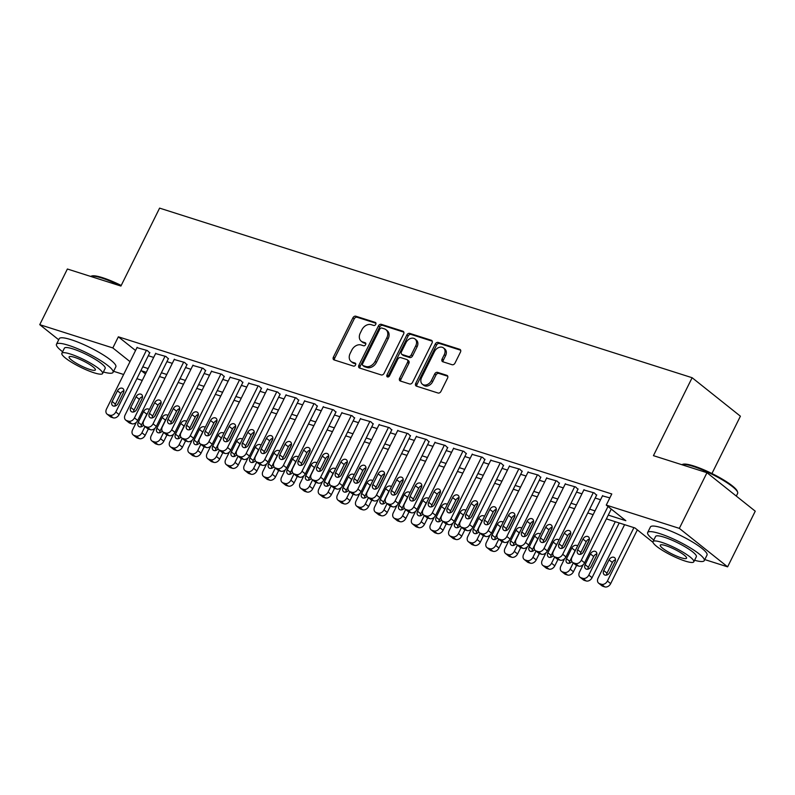 <?xml version="1.0" encoding="UTF-8"?>
<svg xmlns="http://www.w3.org/2000/svg" width="795" height="795" viewBox="0 0 795 795"><rect width="100%" height="100%" fill="white"/><g stroke="black" fill="none" stroke-linecap="round" stroke-linejoin="round"><path stroke-width="1.19" d="M375.767 324.34A1.739 1.302 -51.4 0 0 375.25 322.402L355.832 316.221A2.484 1.868 -51.4 0 0 352.92 317.821L333.383 357.164A2.484 1.868 -51.4 0 0 333.671 359.688A2.484 1.868 -51.4 0 0 334.129 359.926L353.546 366.117A1.739 1.302 -51.4 0 0 355.067 363.057L352.553 362.252A7.94 5.963 -51.4 0 1 351.072 361.467A7.94 5.963 -51.4 0 1 350.178 353.397L351.807 350.118A7.94 5.963 -51.4 0 1 361.129 344.99L363.643 345.785A1.739 1.302 -51.4 0 0 365.153 342.724L362.639 341.93A7.94 5.963 -51.4 0 1 361.168 341.144A7.94 5.963 -51.4 0 1 360.264 333.075L361.894 329.796A7.94 5.963 -51.4 0 1 371.215 324.658L373.729 325.463A1.739 1.302 -51.4 0 0 375.767 324.34M452.087 364.716A2.484 1.868 -51.4 0 0 454.998 363.116L460.474 352.076A2.484 1.868 -51.4 0 0 460.196 349.552A2.484 1.868 -51.4 0 0 459.729 349.313L438.164 342.436A2.484 1.868 -51.4 0 0 435.253 344.046L415.725 383.389A2.484 1.868 -51.4 0 0 416.004 385.903A2.484 1.868 -51.4 0 0 416.461 386.151L438.035 393.018A2.484 1.868 -51.4 0 0 440.947 391.418L447.565 378.082A2.484 1.868 -51.4 0 0 447.277 375.558A2.484 1.868 -51.4 0 0 446.82 375.32L437.588 372.378A2.484 1.868 -51.4 0 0 434.676 373.978L431.397 380.596A6.638 4.989 -51.4 0 1 422.374 384.224A6.638 4.989 -51.4 0 1 421.618 377.476L434.477 351.579A6.638 4.989 -51.4 0 1 443.501 347.942A6.638 4.989 -51.4 0 1 444.256 354.689L442.109 359.012A2.484 1.868 -51.4 0 0 442.388 361.536A2.484 1.868 -51.4 0 0 442.855 361.775L452.087 364.716M58.691 339.773L39.75 324.668L67.386 269.008L120.92 286.051L159.596 208.121L692.127 377.724L653.44 455.654L706.974 472.707L679.337 528.367L727.614 566.845L704.787 559.581M39.75 324.668L112.83 347.942L130.022 361.646M608.264 515.1L625.834 520.695L606.257 505.093L611.782 493.963L118.356 336.812L112.83 347.942M606.257 505.093L679.337 528.367M403.631 333.97A2.484 1.868 -51.4 0 0 403.353 331.455A2.484 1.868 -51.4 0 0 402.886 331.207L381.322 324.34A2.484 1.868 -51.4 0 0 378.41 325.94L358.883 365.283A2.484 1.868 -51.4 0 0 359.161 367.807A2.484 1.868 -51.4 0 0 359.628 368.045L381.193 374.922A2.484 1.868 -51.4 0 0 384.104 373.312L403.631 333.97M409.743 333.393L431.307 340.26A2.484 1.868 -51.4 0 1 431.774 340.498A2.484 1.868 -51.4 0 1 432.053 343.023L412.526 382.365A2.484 1.868 -51.4 0 1 409.614 383.965L400.382 381.034A2.484 1.868 -51.4 0 1 399.925 380.785A2.484 1.868 -51.4 0 1 399.637 378.261L407.557 362.311A2.484 1.868 -51.4 0 0 407.279 359.787A2.484 1.868 -51.4 0 0 406.821 359.539L400.69 357.591A2.484 1.868 -51.4 0 0 397.778 359.191L389.54 375.806A1.739 1.302 -51.4 0 1 386.976 374.992L406.831 334.993A2.484 1.868 -51.4 0 1 409.743 333.393L411.045 334.427L432.241 341.184M149.698 352.881L147.373 350.575L136.969 347.634M168.321 358.813L165.986 356.508L155.591 353.566M186.944 364.746L184.609 362.441L174.214 359.499M205.557 370.669L203.232 368.373L192.827 365.422M224.18 376.601L221.845 374.296L211.45 371.354M242.803 382.534L240.468 380.229L230.073 377.287M261.416 388.467L259.091 386.161L248.686 383.22M280.039 394.39L277.713 392.094L267.309 389.143M298.662 400.322L296.326 398.017L285.932 395.075M317.275 406.255L314.949 403.949L304.545 401.008M335.897 412.188L333.572 409.882L323.168 406.941M354.52 418.11L352.185 415.805L341.79 412.863M373.143 424.043L370.808 421.738L360.403 418.796M391.756 429.976L389.431 427.67L379.026 424.729M410.379 435.908L408.044 433.603L397.649 430.661M429.002 441.831L426.667 439.526L416.272 436.584M447.615 447.764L445.289 445.458L434.885 442.517M466.238 453.697L463.902 451.391L453.508 448.45M484.861 459.619L482.525 457.324L472.131 454.382M503.474 465.552L501.148 463.247L490.744 460.305M522.096 471.485L519.771 469.179L509.366 466.238M540.719 477.417L538.384 475.112L527.989 472.17M559.332 483.34L557.007 481.045L546.602 478.103M577.955 489.273L575.63 486.967L565.225 484.026M596.578 495.206L594.243 492.9L583.848 489.959M118.356 336.812L135.548 350.506M148.297 355.713L153.673 357.422M166.92 361.646L172.296 363.355M185.533 367.568L190.909 369.287M204.156 373.501L209.532 375.22M222.779 379.434L228.155 381.143M241.392 385.366L246.778 387.076M260.015 391.289L265.391 393.008M278.638 397.222L284.014 398.941M297.25 403.154L302.637 404.864M315.873 409.087L321.25 410.796M334.496 415.01L339.872 416.729M353.109 420.943L358.495 422.662M371.732 426.875L377.108 428.584M390.355 432.808L395.731 434.517M408.978 438.731L414.354 440.45M427.591 444.663L432.967 446.373M446.214 450.596L451.59 452.305M464.837 456.529L470.213 458.238M483.449 462.452L488.836 464.171M502.072 468.384L507.449 470.093M520.695 474.317L526.071 476.026M539.308 480.25L544.694 481.959M557.931 486.172L563.307 487.892M576.554 492.105L581.93 493.814M595.167 498.038L600.553 499.747M602.461 495.891L609.844 497.869M711.942 473.532L740.403 416.202L692.127 377.724M706.974 472.707L755.25 511.185L727.614 566.845M142.255 380.417L136.879 378.708M123.642 374.495L113.605 371.295M146.27 372.328L141.54 370.828L145.465 373.958M653.023 542.369L634.966 527.969L606.386 518.877M593.149 514.653L587.773 512.944M574.527 508.73L569.15 507.011M555.914 502.798L550.528 501.079M537.291 496.865L531.915 495.156M518.668 490.932L513.292 489.223M500.055 485.01L494.669 483.29M481.432 479.077L476.056 477.358M462.809 473.144L457.433 471.435M444.186 467.212L438.81 465.502M425.573 461.289L420.197 459.57M406.951 455.356L401.574 453.637M388.328 449.423L382.952 447.714M369.715 443.491L364.329 441.781M351.092 437.568L345.716 435.849M332.469 431.635L327.093 429.926M313.856 425.703L308.47 423.993M295.233 419.77L289.857 418.061M276.61 413.847L271.234 412.128M257.997 407.915L252.611 406.205M239.375 401.982L233.998 400.273M220.752 396.049L215.375 394.34M202.129 390.126L196.753 388.407M183.516 384.194L178.14 382.484M164.893 378.261L159.517 376.552M142.772 366.843L148.148 368.562M161.385 372.776L166.771 374.485M180.008 378.708L185.384 380.417M198.631 384.641L204.007 386.35M217.244 390.564L222.63 392.283M235.867 396.496L241.243 398.206M254.489 402.429L259.866 404.138M273.112 408.352L278.488 410.071M291.725 414.284L297.101 416.004M310.348 420.217L315.724 421.926M328.971 426.15L334.347 427.859M347.584 432.073L352.97 433.792M366.207 438.005L371.583 439.724M384.83 443.938L390.206 445.647M403.443 449.871L408.829 451.58M422.066 455.793L427.442 457.513M440.688 461.726L446.065 463.445M459.301 467.659L464.687 469.368M477.924 473.591L483.3 475.301M496.547 479.514L501.923 481.233M515.17 485.447L520.546 487.166M533.783 491.38L539.159 493.089M552.406 497.312L557.782 499.022M571.029 503.235L576.405 504.954M589.642 509.168L595.028 510.887M361.168 341.144L362.47 342.188A7.94 5.963 -51.4 0 0 363.951 342.973L362.639 341.93M365.869 343.579L363.951 342.973M351.072 361.467L352.384 362.51A7.94 5.963 -51.4 0 0 353.854 363.295L352.553 362.252M355.772 363.901L353.854 363.295M375.956 323.257L357.134 317.255A2.484 1.868 -51.4 0 0 354.222 318.865L334.695 358.197A2.484 1.868 -51.4 0 0 334.496 360.046M403.82 332.131L382.634 325.374A2.484 1.868 -51.4 0 0 379.712 326.984L360.185 366.326A2.484 1.868 -51.4 0 0 359.996 368.165M381.819 328.037A1.739 1.302 -51.4 0 0 379.781 329.16L362.639 363.693A1.739 1.302 -51.4 0 0 363.156 365.63L365.809 366.475A7.94 5.963 -51.4 0 0 375.121 361.347L386.847 337.736A7.94 5.963 -51.4 0 0 385.943 329.667A7.94 5.963 -51.4 0 0 384.462 328.882L381.819 328.037M363.901 366.217A1.739 1.302 -51.4 0 0 364.458 366.674L363.156 365.63M385.943 329.667L387.245 330.71A7.94 5.963 -51.4 0 1 388.149 338.779L376.433 362.381A7.94 5.963 -51.4 0 1 367.111 367.519L364.458 366.674M407.279 359.787L408.58 360.821A2.484 1.868 -51.4 0 1 408.868 363.345L400.948 379.304A2.484 1.868 -51.4 0 0 400.75 381.153M411.045 334.427A2.484 1.868 -51.4 0 0 408.133 336.037L388.278 376.025A1.739 1.302 -51.4 0 0 388.079 376.959M415.775 345.755A6.638 4.989 -51.4 0 0 415.03 339.008A6.638 4.989 -51.4 0 0 405.997 342.635L401.475 351.758A2.484 1.868 -51.4 0 0 401.753 354.282A2.484 1.868 -51.4 0 0 402.21 354.53L408.332 356.478A2.484 1.868 -51.4 0 0 411.244 354.878L415.775 345.755L417.087 346.789A6.638 4.989 -51.4 0 0 416.332 340.041L415.03 339.008M401.753 354.282L403.055 355.325A2.484 1.868 -51.4 0 0 403.522 355.574L402.21 354.53M417.087 346.789L412.555 355.922A2.484 1.868 -51.4 0 1 409.644 357.521L403.522 355.574M443.501 347.942L444.803 348.985A6.638 4.989 -51.4 0 1 445.558 355.733L443.411 360.046A2.484 1.868 -51.4 0 0 443.222 361.894M422.374 384.224L423.675 385.267A6.638 4.989 -51.4 0 0 432.699 381.63L431.397 380.596M447.754 376.244L438.9 373.421A2.484 1.868 -51.4 0 0 435.978 375.021L432.699 381.63M460.663 350.227L439.466 343.48A2.484 1.868 -51.4 0 0 436.554 345.08L417.027 384.422A2.484 1.868 -51.4 0 0 416.838 386.271M145.008 426.537L141.917 432.758A5.058 3.796 -51.4 0 1 135.985 436.028L134.117 435.431A5.058 3.796 -51.4 0 1 133.182 434.935A5.058 3.796 -51.4 0 1 132.606 429.797L136.283 422.393M161.097 403.294L154.568 416.441M148.327 429.022L145.177 435.362A5.058 3.796 128.6 0 1 139.244 438.621L137.386 438.035A5.058 3.796 128.6 0 1 136.442 437.538L133.182 434.935M147.622 413.052A4.045 3.041 -51.4 0 0 146.827 414.225L141.52 424.908A4.045 3.041 -51.4 0 0 141.043 426.865M149.321 409.644A4.045 3.041 -51.4 0 0 149.072 409.405A4.045 3.041 -51.4 0 0 143.567 411.621L138.26 422.314A4.045 3.041 -51.4 0 0 138.718 426.428A4.045 3.041 -51.4 0 0 143.607 425.166M146.439 350.277L115.822 411.959A5.058 3.796 -51.4 0 1 109.889 415.228L108.021 414.632A5.058 3.796 -51.4 0 1 107.087 414.135A5.058 3.796 -51.4 0 1 106.51 408.998L137.128 347.316M107.087 414.135L110.346 416.739A5.058 3.796 128.6 0 0 111.29 417.236L113.148 417.822A5.058 3.796 128.6 0 0 119.081 414.563L149.858 352.563M118.127 403.413A4.045 3.041 128.6 0 1 112.622 405.629A4.045 3.041 128.6 0 1 112.165 401.515L117.471 390.822A4.045 3.041 128.6 0 1 122.977 388.606A4.045 3.041 128.6 0 1 123.434 392.72L118.127 403.413M114.947 406.066A4.045 3.041 128.6 0 1 115.424 404.108L120.731 393.426A4.045 3.041 128.6 0 1 123.921 390.772M120.929 286.011A31.601 5.754 -153.6 0 0 101.849 278.051A31.601 5.754 -153.6 0 0 90.819 276.292L91.803 275.974A30.846 5.615 26.4 0 1 102.575 277.694A30.846 5.615 26.4 0 1 121.208 285.465M103.38 371.99A31.601 5.754 -153.6 0 0 113.079 372.348A31.601 5.754 -153.6 0 0 99.017 359.549A31.601 5.754 -153.6 0 0 68.469 345.298A31.601 5.754 -153.6 0 0 56.475 344.245A31.601 5.754 -153.6 0 0 62.626 351.758M113.079 372.348L115.851 366.783A31.601 5.754 -153.6 0 0 101.78 353.984A31.601 5.754 -153.6 0 0 71.232 339.733A31.601 5.754 -153.6 0 0 59.237 338.68L56.475 344.245M61.861 353.298L64.395 348.18A22.757 4.144 26.4 0 1 73.031 348.935A22.757 4.144 26.4 0 1 95.032 359.201A22.757 4.144 26.4 0 1 105.159 368.413L102.615 373.531A22.757 4.144 -153.6 0 0 92.488 364.319A22.757 4.144 -153.6 0 0 70.497 354.063A22.757 4.144 -153.6 0 0 61.861 353.298A22.757 4.144 -153.6 0 0 71.987 362.52A22.757 4.144 -153.6 0 0 93.979 372.776A22.757 4.144 -153.6 0 0 102.615 373.531M89.805 369.446A14.658 2.663 -153.6 0 0 95.37 369.943A14.658 2.663 -153.6 0 0 88.841 364.001A14.658 2.663 -153.6 0 0 74.67 357.382A14.658 2.663 -153.6 0 0 69.105 356.895A14.658 2.663 -153.6 0 0 75.624 362.838A14.658 2.663 -153.6 0 0 89.805 369.446M681.991 464.578L682.985 464.26A30.846 5.615 26.4 0 1 693.747 465.979A30.846 5.615 26.4 0 1 737.283 491.211L737.631 492.194A31.601 5.754 -153.6 0 0 693.031 466.337A31.601 5.754 -153.6 0 0 681.991 464.578A31.601 5.754 -153.6 0 0 681.742 464.668M694.562 560.266A31.601 5.754 -153.6 0 0 704.261 560.634A31.601 5.754 -153.6 0 0 690.199 547.825A31.601 5.754 -153.6 0 0 659.651 533.584A31.601 5.754 -153.6 0 0 647.657 532.531A31.601 5.754 -153.6 0 0 653.808 540.034M704.261 560.634L707.023 555.059A31.601 5.754 -153.6 0 0 692.962 542.26A31.601 5.754 -153.6 0 0 662.414 528.009A31.601 5.754 -153.6 0 0 650.419 526.966L647.657 532.531M653.033 541.584L655.577 536.466A22.757 4.144 26.4 0 1 664.213 537.221A22.757 4.144 26.4 0 1 686.214 547.477A22.757 4.144 26.4 0 1 696.341 556.699L693.797 561.817A22.757 4.144 -153.6 0 0 683.67 552.595A22.757 4.144 -153.6 0 0 661.669 542.339A22.757 4.144 -153.6 0 0 653.033 541.584A22.757 4.144 -153.6 0 0 663.159 550.806A22.757 4.144 -153.6 0 0 685.161 561.061A22.757 4.144 -153.6 0 0 693.797 561.817M680.987 557.732A14.658 2.663 -153.6 0 0 686.552 558.219A14.658 2.663 -153.6 0 0 680.023 552.277A14.658 2.663 -153.6 0 0 665.852 545.668A14.658 2.663 -153.6 0 0 660.277 545.181A14.658 2.663 -153.6 0 0 666.806 551.124A14.658 2.663 -153.6 0 0 680.987 557.732M736.309 496.08L737.641 493.387A31.601 5.754 -153.6 0 0 737.631 492.194M163.621 432.47L160.54 438.691A5.058 3.796 -51.4 0 1 154.598 441.96L152.739 441.364A5.058 3.796 -51.4 0 1 151.795 440.867A5.058 3.796 -51.4 0 1 151.229 435.72L154.896 428.326M179.72 409.216L173.191 422.374M166.94 434.954L163.8 441.285A5.058 3.796 128.6 0 1 157.867 444.554L155.999 443.968A5.058 3.796 128.6 0 1 155.065 443.461L151.795 440.867M166.244 418.975A4.045 3.041 -51.4 0 0 165.449 420.158L160.143 430.84A4.045 3.041 -51.4 0 0 159.656 432.788M167.934 415.576A4.045 3.041 -51.4 0 0 167.685 415.338A4.045 3.041 -51.4 0 0 162.19 417.554L156.883 428.247A4.045 3.041 -51.4 0 0 157.34 432.351A4.045 3.041 -51.4 0 0 162.23 431.089M182.244 438.403L179.153 444.624A5.058 3.796 -51.4 0 1 173.221 447.883L171.362 447.297A5.058 3.796 -51.4 0 1 170.418 446.79A5.058 3.796 -51.4 0 1 169.852 441.652L173.519 434.259M198.343 415.149L191.804 428.306M185.563 440.877L182.423 447.217A5.058 3.796 128.6 0 1 176.48 450.487L174.622 449.891A5.058 3.796 128.6 0 1 173.678 449.394L170.418 446.79M184.867 424.908A4.045 3.041 -51.4 0 0 184.072 426.08L178.766 436.773A4.045 3.041 -51.4 0 0 178.279 438.721M186.557 421.499A4.045 3.041 -51.4 0 0 186.308 421.271A4.045 3.041 -51.4 0 0 180.803 423.487L175.506 434.169A4.045 3.041 -51.4 0 0 175.963 438.284A4.045 3.041 -51.4 0 0 180.853 437.021M200.867 444.326L197.776 450.546A5.058 3.796 -51.4 0 1 191.843 453.816L189.975 453.22A5.058 3.796 -51.4 0 1 189.041 452.723A5.058 3.796 -51.4 0 1 188.465 447.585L192.142 440.182M216.956 421.082L210.427 434.239M204.186 446.81L201.036 453.15A5.058 3.796 128.6 0 1 195.103 456.419L193.245 455.823A5.058 3.796 128.6 0 1 192.301 455.326L189.041 452.723M203.49 430.84A4.045 3.041 -51.4 0 0 202.685 432.013L197.379 442.706A4.045 3.041 -51.4 0 0 196.902 444.653M205.18 427.432A4.045 3.041 -51.4 0 0 204.931 427.203A4.045 3.041 -51.4 0 0 199.426 429.419L194.119 440.102A4.045 3.041 -51.4 0 0 194.576 444.216A4.045 3.041 -51.4 0 0 199.475 442.954M219.49 450.258L216.399 456.479A5.058 3.796 -51.4 0 1 210.466 459.748L208.598 459.152A5.058 3.796 -51.4 0 1 207.654 458.655A5.058 3.796 -51.4 0 1 207.088 453.518L210.755 446.114M235.578 427.014L229.049 440.162M222.809 452.743L219.659 459.083A5.058 3.796 128.6 0 1 213.726 462.342L211.858 461.756A5.058 3.796 128.6 0 1 210.923 461.259L207.654 458.655M222.103 436.773A4.045 3.041 -51.4 0 0 221.308 437.946L216.002 448.628A4.045 3.041 -51.4 0 0 215.515 450.586M223.792 433.364A4.045 3.041 -51.4 0 0 223.544 433.126A4.045 3.041 -51.4 0 0 218.049 435.342L212.742 446.035A4.045 3.041 -51.4 0 0 213.199 450.149A4.045 3.041 -51.4 0 0 218.088 448.887M165.062 356.21L134.444 417.892A5.058 3.796 -51.4 0 1 128.512 421.161L126.644 420.565A5.058 3.796 -51.4 0 1 125.699 420.068A5.058 3.796 -51.4 0 1 125.133 414.92L155.75 353.248M125.699 420.068L128.969 422.662A5.058 3.796 128.6 0 0 129.903 423.169L131.771 423.755A5.058 3.796 128.6 0 0 137.704 420.485L168.48 358.495M136.74 409.336A4.045 3.041 128.6 0 1 131.245 411.552A4.045 3.041 128.6 0 1 130.787 407.438L136.094 396.755A4.045 3.041 128.6 0 1 141.589 394.539A4.045 3.041 128.6 0 1 142.047 398.653L136.74 409.336M133.56 411.989A4.045 3.041 128.6 0 1 134.047 410.041L139.354 399.358A4.045 3.041 128.6 0 1 142.534 396.705M183.675 362.142L153.057 423.824A5.058 3.796 -51.4 0 1 147.125 427.084L145.266 426.498A5.058 3.796 -51.4 0 1 144.322 425.991A5.058 3.796 -51.4 0 1 143.756 420.853L174.373 359.181M144.322 425.991L147.582 428.594A5.058 3.796 128.6 0 0 148.526 429.091L150.384 429.688A5.058 3.796 128.6 0 0 156.327 426.418L187.103 364.418M155.363 415.268A4.045 3.041 128.6 0 1 149.867 417.484A4.045 3.041 128.6 0 1 149.41 413.37L154.707 402.687A4.045 3.041 128.6 0 1 160.212 400.471A4.045 3.041 128.6 0 1 160.669 404.585L155.363 415.268M152.183 417.922A4.045 3.041 128.6 0 1 152.67 415.974L157.976 405.281A4.045 3.041 128.6 0 1 161.156 402.638M202.298 368.075L171.68 429.747A5.058 3.796 -51.4 0 1 165.748 433.017L163.889 432.42A5.058 3.796 -51.4 0 1 162.945 431.923A5.058 3.796 -51.4 0 1 162.369 426.786L192.986 365.104M162.945 431.923L166.205 434.527A5.058 3.796 128.6 0 0 167.149 435.024L169.007 435.62A5.058 3.796 128.6 0 0 174.94 432.351L205.716 370.351M173.986 421.201A4.045 3.041 128.6 0 1 168.48 423.417A4.045 3.041 128.6 0 1 168.023 419.303L173.33 408.61A4.045 3.041 128.6 0 1 178.835 406.404A4.045 3.041 128.6 0 1 179.292 410.508L173.986 421.201M170.806 423.854A4.045 3.041 128.6 0 1 171.293 421.906L176.589 411.214A4.045 3.041 128.6 0 1 179.779 408.56M220.921 373.998L190.303 435.68A5.058 3.796 -51.4 0 1 184.37 438.949L182.502 438.353A5.058 3.796 -51.4 0 1 181.568 437.856A5.058 3.796 -51.4 0 1 180.992 432.719L211.609 371.036M181.568 437.856L184.828 440.45A5.058 3.796 128.6 0 0 185.762 440.957L187.63 441.543A5.058 3.796 128.6 0 0 193.563 438.284L224.339 376.283M192.609 427.134A4.045 3.041 128.6 0 1 187.103 429.34A4.045 3.041 128.6 0 1 186.646 425.236L191.953 414.543A4.045 3.041 128.6 0 1 197.448 412.327A4.045 3.041 128.6 0 1 197.905 416.441L192.609 427.134M189.419 429.777A4.045 3.041 128.6 0 1 189.906 427.829L195.212 417.146A4.045 3.041 128.6 0 1 198.392 414.493M238.102 456.191L235.012 462.412A5.058 3.796 -51.4 0 1 229.079 465.681L227.221 465.085A5.058 3.796 -51.4 0 1 226.277 464.588A5.058 3.796 -51.4 0 1 225.71 459.44L229.377 452.047M254.201 432.937L247.662 446.094M241.422 458.675L238.281 465.005A5.058 3.796 128.6 0 1 232.339 468.275L230.48 467.689A5.058 3.796 128.6 0 1 229.536 467.182L226.277 464.588M240.726 442.696A4.045 3.041 -51.4 0 0 239.931 443.878L234.624 454.561A4.045 3.041 -51.4 0 0 234.137 456.509M242.415 439.287A4.045 3.041 -51.4 0 0 242.167 439.059A4.045 3.041 -51.4 0 0 236.672 441.275L231.365 451.958A4.045 3.041 -51.4 0 0 231.822 456.072A4.045 3.041 -51.4 0 0 236.711 454.81M239.534 379.93L208.916 441.613A5.058 3.796 -51.4 0 1 202.983 444.882L201.125 444.286A5.058 3.796 -51.4 0 1 200.181 443.789A5.058 3.796 -51.4 0 1 199.615 438.641L230.232 376.969M200.181 443.789L203.441 446.383A5.058 3.796 128.6 0 0 204.385 446.879L206.253 447.476A5.058 3.796 128.6 0 0 212.186 444.206L242.962 382.216M211.222 433.056A4.045 3.041 128.6 0 1 205.726 435.272A4.045 3.041 128.6 0 1 205.269 431.158L210.576 420.476A4.045 3.041 128.6 0 1 216.071 418.259A4.045 3.041 128.6 0 1 216.528 422.374L211.222 433.056M208.042 435.71A4.045 3.041 128.6 0 1 208.529 433.762L213.835 423.079A4.045 3.041 128.6 0 1 217.015 420.426M256.725 462.114L253.635 468.344A5.058 3.796 -51.4 0 1 247.702 471.604L245.844 471.018A5.058 3.796 -51.4 0 1 244.9 470.511A5.058 3.796 -51.4 0 1 244.323 465.373L248 457.98M272.814 438.87L266.285 452.027M260.045 464.598L256.894 470.938A5.058 3.796 128.6 0 1 250.962 474.208L249.103 473.611A5.058 3.796 128.6 0 1 248.159 473.114L244.9 470.511M259.349 448.628A4.045 3.041 -51.4 0 0 258.544 449.801L253.247 460.494A4.045 3.041 -51.4 0 0 252.76 462.442M261.038 445.22A4.045 3.041 -51.4 0 0 260.79 444.991A4.045 3.041 -51.4 0 0 255.284 447.207L249.978 457.89A4.045 3.041 -51.4 0 0 250.435 462.004A4.045 3.041 -51.4 0 0 255.334 460.742M258.156 385.863L227.539 447.535A5.058 3.796 -51.4 0 1 221.606 450.805L219.748 450.218A5.058 3.796 -51.4 0 1 218.804 449.712A5.058 3.796 -51.4 0 1 218.227 444.574L248.845 382.902M218.804 449.712L222.063 452.315A5.058 3.796 128.6 0 0 223.007 452.812L224.866 453.408A5.058 3.796 128.6 0 0 230.798 450.139L261.575 388.139M229.844 438.989A4.045 3.041 128.6 0 1 224.339 441.205A4.045 3.041 128.6 0 1 223.882 437.091L229.189 426.408A4.045 3.041 128.6 0 1 234.694 424.192A4.045 3.041 128.6 0 1 235.151 428.306L229.844 438.989M226.664 441.642A4.045 3.041 128.6 0 1 227.151 439.695L232.448 429.002A4.045 3.041 128.6 0 1 235.638 426.349M275.348 468.046L272.258 474.267A5.058 3.796 -51.4 0 1 266.325 477.537L264.457 476.94A5.058 3.796 -51.4 0 1 263.523 476.444A5.058 3.796 -51.4 0 1 262.946 471.306L266.623 463.902M291.437 444.803L284.908 457.96M278.667 470.531L275.517 476.871A5.058 3.796 128.6 0 1 269.584 480.14L267.716 479.544A5.058 3.796 128.6 0 1 266.782 479.047L263.523 476.444M277.962 454.561A4.045 3.041 -51.4 0 0 277.167 455.734L271.86 466.427A4.045 3.041 -51.4 0 0 271.373 468.374M279.661 451.153A4.045 3.041 -51.4 0 0 279.403 450.924A4.045 3.041 -51.4 0 0 273.907 453.13L268.601 463.823A4.045 3.041 -51.4 0 0 269.058 467.937A4.045 3.041 -51.4 0 0 273.947 466.675M276.779 391.796L246.162 453.468A5.058 3.796 -51.4 0 1 240.229 456.737L238.361 456.141A5.058 3.796 -51.4 0 1 237.427 455.644A5.058 3.796 -51.4 0 1 236.85 450.507L267.468 388.825M237.427 455.644L240.686 458.248A5.058 3.796 128.6 0 0 241.63 458.745L243.489 459.341A5.058 3.796 128.6 0 0 249.421 456.072L280.198 394.072M248.467 444.922A4.045 3.041 128.6 0 1 242.962 447.138A4.045 3.041 128.6 0 1 242.505 443.024L247.811 432.331A4.045 3.041 128.6 0 1 253.307 430.125A4.045 3.041 128.6 0 1 253.774 434.229L248.467 444.922M245.277 447.575A4.045 3.041 128.6 0 1 245.764 445.627L251.071 434.935A4.045 3.041 128.6 0 1 254.251 432.281M293.961 473.979L290.881 480.2A5.058 3.796 -51.4 0 1 284.938 483.469L283.08 482.873A5.058 3.796 -51.4 0 1 282.136 482.376A5.058 3.796 -51.4 0 1 281.569 477.239L285.236 469.835M310.06 450.735L303.531 463.883M297.28 476.463L294.14 482.803A5.058 3.796 128.6 0 1 288.207 486.063L286.339 485.477A5.058 3.796 128.6 0 1 285.405 484.97L282.136 482.376M296.585 460.494A4.045 3.041 -51.4 0 0 295.79 461.666L290.483 472.349A4.045 3.041 -51.4 0 0 289.996 474.307M298.274 457.085A4.045 3.041 -51.4 0 0 298.026 456.847A4.045 3.041 -51.4 0 0 292.53 459.063L287.224 469.756A4.045 3.041 -51.4 0 0 287.681 473.87A4.045 3.041 -51.4 0 0 292.57 472.608M295.402 397.719L264.785 459.401A5.058 3.796 -51.4 0 1 258.842 462.67L256.984 462.074A5.058 3.796 -51.4 0 1 256.04 461.577A5.058 3.796 -51.4 0 1 255.473 456.439L286.091 394.757M256.04 461.577L259.309 464.171A5.058 3.796 128.6 0 0 260.243 464.678L262.111 465.264A5.058 3.796 128.6 0 0 268.044 462.004L298.821 400.004M267.08 450.854A4.045 3.041 128.6 0 1 261.585 453.061A4.045 3.041 128.6 0 1 261.128 448.956L266.434 438.264A4.045 3.041 128.6 0 1 271.93 436.048A4.045 3.041 128.6 0 1 272.387 440.162L267.08 450.854M263.9 453.498A4.045 3.041 128.6 0 1 264.387 451.55L269.694 440.867A4.045 3.041 128.6 0 1 272.874 438.214M312.584 479.912L309.493 486.133A5.058 3.796 -51.4 0 1 303.561 489.402L301.703 488.806A5.058 3.796 -51.4 0 1 300.758 488.309A5.058 3.796 -51.4 0 1 300.182 483.161L303.859 475.768M328.673 456.658L322.144 469.815M315.903 482.396L312.753 488.726A5.058 3.796 128.6 0 1 306.82 491.996L304.962 491.399A5.058 3.796 128.6 0 1 304.018 490.903L300.758 488.309M315.208 466.417A4.045 3.041 -51.4 0 0 314.413 467.599L309.106 478.282A4.045 3.041 -51.4 0 0 308.619 480.23M316.897 463.008A4.045 3.041 -51.4 0 0 316.649 462.779A4.045 3.041 -51.4 0 0 311.143 464.996L305.837 475.678A4.045 3.041 -51.4 0 0 306.294 479.792A4.045 3.041 -51.4 0 0 311.193 478.53M314.015 403.651L283.398 465.333A5.058 3.796 -51.4 0 1 277.465 468.603L275.607 468.007A5.058 3.796 -51.4 0 1 274.663 467.51A5.058 3.796 -51.4 0 1 274.086 462.362L304.704 400.69M274.663 467.51L277.922 470.103A5.058 3.796 128.6 0 0 278.866 470.6L280.724 471.197A5.058 3.796 128.6 0 0 286.657 467.927L317.434 405.937M285.703 456.777A4.045 3.041 128.6 0 1 280.208 458.993A4.045 3.041 128.6 0 1 279.741 454.879L285.047 444.196A4.045 3.041 128.6 0 1 290.553 441.98A4.045 3.041 128.6 0 1 291.01 446.094L285.703 456.777M282.523 459.43A4.045 3.041 128.6 0 1 283.01 457.483L288.317 446.8A4.045 3.041 128.6 0 1 291.497 444.147M331.207 485.834L328.116 492.065A5.058 3.796 -51.4 0 1 322.184 495.325L320.315 494.738A5.058 3.796 -51.4 0 1 319.381 494.232A5.058 3.796 -51.4 0 1 318.805 489.094L322.482 481.7M347.296 462.591L340.767 475.748M334.526 488.319L331.376 494.659A5.058 3.796 128.6 0 1 325.443 497.928L323.585 497.332A5.058 3.796 128.6 0 1 322.641 496.835L319.381 494.232M333.821 472.349A4.045 3.041 -51.4 0 0 333.026 473.522L327.719 484.215A4.045 3.041 -51.4 0 0 327.232 486.162M335.52 468.941A4.045 3.041 -51.4 0 0 335.261 468.712A4.045 3.041 -51.4 0 0 329.766 470.928L324.459 481.611A4.045 3.041 -51.4 0 0 324.916 485.725A4.045 3.041 -51.4 0 0 329.806 484.463M332.638 409.584L302.021 471.256A5.058 3.796 -51.4 0 1 296.088 474.526L294.22 473.939A5.058 3.796 -51.4 0 1 293.285 473.432A5.058 3.796 -51.4 0 1 292.709 468.295L323.327 406.623M293.285 473.432L296.545 476.036A5.058 3.796 128.6 0 0 297.489 476.533L299.347 477.129A5.058 3.796 128.6 0 0 305.28 473.86L336.056 411.86M304.326 462.71A4.045 3.041 128.6 0 1 298.821 464.926A4.045 3.041 128.6 0 1 298.363 460.812L303.67 450.129A4.045 3.041 128.6 0 1 309.175 447.913A4.045 3.041 128.6 0 1 309.633 452.027L304.326 462.71M301.146 465.363A4.045 3.041 128.6 0 1 301.623 463.415L306.93 452.723A4.045 3.041 128.6 0 1 310.11 450.069M349.82 491.767L346.739 497.988A5.058 3.796 -51.4 0 1 340.797 501.257L338.938 500.661A5.058 3.796 -51.4 0 1 337.994 500.164A5.058 3.796 -51.4 0 1 337.428 495.027L341.095 487.623M365.919 468.523L359.39 481.681M353.139 494.252L349.999 500.592A5.058 3.796 128.6 0 1 344.066 503.861L342.198 503.265A5.058 3.796 128.6 0 1 341.264 502.768L337.994 500.164M352.443 478.282A4.045 3.041 -51.4 0 0 351.648 479.455L346.342 490.147A4.045 3.041 -51.4 0 0 345.855 492.095M354.133 474.873A4.045 3.041 -51.4 0 0 353.884 474.645A4.045 3.041 -51.4 0 0 348.389 476.851L343.082 487.544A4.045 3.041 -51.4 0 0 343.539 491.658A4.045 3.041 -51.4 0 0 348.429 490.396M351.261 415.517L320.643 477.189A5.058 3.796 -51.4 0 1 314.701 480.458L312.842 479.862A5.058 3.796 -51.4 0 1 311.898 479.365A5.058 3.796 -51.4 0 1 311.332 474.227L341.949 412.545M311.898 479.365L315.168 481.969A5.058 3.796 128.6 0 0 316.102 482.466L317.97 483.062A5.058 3.796 128.6 0 0 323.903 479.792L354.679 417.792M322.939 468.643A4.045 3.041 128.6 0 1 317.444 470.859A4.045 3.041 128.6 0 1 316.986 466.745L322.293 456.052A4.045 3.041 128.6 0 1 327.788 453.846A4.045 3.041 128.6 0 1 328.246 457.95L322.939 468.643M319.759 471.296A4.045 3.041 128.6 0 1 320.246 469.348L325.553 458.655A4.045 3.041 128.6 0 1 328.733 456.002M368.443 497.7L365.352 503.921A5.058 3.796 -51.4 0 1 359.42 507.19L357.561 506.594A5.058 3.796 -51.4 0 1 356.617 506.097A5.058 3.796 -51.4 0 1 356.041 500.959L359.718 493.556M384.532 474.456L378.003 487.603M371.762 500.184L368.622 506.524A5.058 3.796 128.6 0 1 362.679 509.784L360.821 509.197A5.058 3.796 128.6 0 1 359.877 508.691L356.617 506.097M371.066 484.215A4.045 3.041 -51.4 0 0 370.271 485.387L364.965 496.07A4.045 3.041 -51.4 0 0 364.478 498.018M372.756 480.806A4.045 3.041 -51.4 0 0 372.507 480.568A4.045 3.041 -51.4 0 0 367.002 482.784L361.695 493.476A4.045 3.041 -51.4 0 0 362.162 497.581A4.045 3.041 -51.4 0 0 367.052 496.328M369.874 421.439L339.256 483.122A5.058 3.796 -51.4 0 1 333.324 486.391L331.465 485.795A5.058 3.796 -51.4 0 1 330.521 485.298A5.058 3.796 -51.4 0 1 329.945 480.16L360.562 418.478M330.521 485.298L333.781 487.892A5.058 3.796 128.6 0 0 334.725 488.398L336.583 488.985A5.058 3.796 128.6 0 0 342.526 485.725L373.292 423.725M341.562 474.575A4.045 3.041 128.6 0 1 336.066 476.781A4.045 3.041 128.6 0 1 335.609 472.677L340.906 461.984A4.045 3.041 128.6 0 1 346.411 459.768A4.045 3.041 128.6 0 1 346.868 463.883L341.562 474.575M338.382 477.219A4.045 3.041 128.6 0 1 338.869 475.271L344.175 464.588A4.045 3.041 128.6 0 1 347.355 461.935M387.066 503.633L383.975 509.853A5.058 3.796 -51.4 0 1 378.042 513.123L376.174 512.527A5.058 3.796 -51.4 0 1 375.24 512.03A5.058 3.796 -51.4 0 1 374.664 506.882L378.341 499.489M403.154 480.379L396.625 493.536M390.385 506.117L387.235 512.447A5.058 3.796 128.6 0 1 381.302 515.716L379.444 515.12A5.058 3.796 128.6 0 1 378.5 514.623L375.24 512.03M389.679 490.137A4.045 3.041 -51.4 0 0 388.884 491.32L383.578 502.003A4.045 3.041 -51.4 0 0 383.101 503.951M391.378 486.729A4.045 3.041 -51.4 0 0 391.13 486.5A4.045 3.041 -51.4 0 0 385.625 488.716L380.318 499.399A4.045 3.041 -51.4 0 0 380.775 503.513A4.045 3.041 -51.4 0 0 385.664 502.251M388.497 427.372L357.879 489.054A5.058 3.796 -51.4 0 1 351.947 492.314L350.078 491.727A5.058 3.796 -51.4 0 1 349.144 491.231A5.058 3.796 -51.4 0 1 348.568 486.083L379.185 424.411M349.144 491.231L352.404 493.824A5.058 3.796 128.6 0 0 353.348 494.321L355.206 494.917A5.058 3.796 128.6 0 0 361.139 491.648L391.915 429.658M360.185 480.498A4.045 3.041 128.6 0 1 354.679 482.714A4.045 3.041 128.6 0 1 354.222 478.6L359.529 467.917A4.045 3.041 128.6 0 1 365.034 465.701A4.045 3.041 128.6 0 1 365.491 469.815L360.185 480.498M357.005 483.151A4.045 3.041 128.6 0 1 357.482 481.204L362.788 470.521A4.045 3.041 128.6 0 1 365.978 467.867M405.679 509.555L402.598 515.776A5.058 3.796 -51.4 0 1 396.655 519.046L394.797 518.459A5.058 3.796 -51.4 0 1 393.853 517.952A5.058 3.796 -51.4 0 1 393.286 512.815L396.953 505.421M421.777 486.311L415.248 499.469M408.998 512.04L405.857 518.38A5.058 3.796 128.6 0 1 399.925 521.649L398.057 521.053A5.058 3.796 128.6 0 1 397.122 520.556L393.853 517.952M408.302 496.07A4.045 3.041 -51.4 0 0 407.507 497.243L402.2 507.935A4.045 3.041 -51.4 0 0 401.714 509.883M409.991 492.661A4.045 3.041 -51.4 0 0 409.743 492.433A4.045 3.041 -51.4 0 0 404.248 494.649L398.941 505.332A4.045 3.041 -51.4 0 0 399.398 509.446A4.045 3.041 -51.4 0 0 404.287 508.184M407.12 433.305L376.502 494.977A5.058 3.796 -51.4 0 1 370.569 498.246L368.701 497.66A5.058 3.796 -51.4 0 1 367.757 497.153A5.058 3.796 -51.4 0 1 367.191 492.016L397.808 430.343M367.757 497.153L371.026 499.757A5.058 3.796 128.6 0 0 371.961 500.254L373.829 500.85A5.058 3.796 128.6 0 0 379.762 497.581L410.538 435.581M378.798 486.431A4.045 3.041 128.6 0 1 373.302 488.647A4.045 3.041 128.6 0 1 372.845 484.533L378.152 473.85A4.045 3.041 128.6 0 1 383.647 471.634A4.045 3.041 128.6 0 1 384.104 475.748L378.798 486.431M375.618 489.084A4.045 3.041 128.6 0 1 376.105 487.136L381.411 476.444A4.045 3.041 128.6 0 1 384.591 473.79M424.301 515.488L421.211 521.709A5.058 3.796 -51.4 0 1 415.278 524.978L413.42 524.382A5.058 3.796 -51.4 0 1 412.476 523.885A5.058 3.796 -51.4 0 1 411.909 518.747L415.576 511.344M440.4 492.244L433.861 505.401M427.621 517.972L424.48 524.312A5.058 3.796 128.6 0 1 418.538 527.582L416.679 526.986A5.058 3.796 128.6 0 1 415.735 526.489L412.476 523.885M426.925 502.003A4.045 3.041 -51.4 0 0 426.13 503.175L420.823 513.868A4.045 3.041 -51.4 0 0 420.336 515.816M428.614 498.594A4.045 3.041 -51.4 0 0 428.366 498.366A4.045 3.041 -51.4 0 0 422.861 500.572L417.564 511.265A4.045 3.041 -51.4 0 0 418.021 515.379A4.045 3.041 -51.4 0 0 422.91 514.117M425.732 439.238L395.115 500.91A5.058 3.796 -51.4 0 1 389.182 504.179L387.324 503.583A5.058 3.796 -51.4 0 1 386.38 503.086A5.058 3.796 -51.4 0 1 385.814 497.948L416.431 436.266M386.38 503.086L389.639 505.69A5.058 3.796 128.6 0 0 390.584 506.186L392.442 506.783A5.058 3.796 128.6 0 0 398.384 503.513L429.161 441.513M397.421 492.363A4.045 3.041 128.6 0 1 391.925 494.579A4.045 3.041 128.6 0 1 391.468 490.465L396.765 479.773A4.045 3.041 128.6 0 1 402.27 477.566A4.045 3.041 128.6 0 1 402.727 481.671L397.421 492.363M394.241 495.017A4.045 3.041 128.6 0 1 394.727 493.069L400.034 482.376A4.045 3.041 128.6 0 1 403.214 479.723M442.924 521.421L439.834 527.642A5.058 3.796 -51.4 0 1 433.901 530.911L432.033 530.315A5.058 3.796 -51.4 0 1 431.099 529.818A5.058 3.796 -51.4 0 1 430.522 524.68L434.199 517.277M459.013 498.177L452.484 511.324M446.243 523.905L443.093 530.245A5.058 3.796 128.6 0 1 437.161 533.505L435.302 532.918A5.058 3.796 128.6 0 1 434.358 532.412L431.099 529.818M445.548 507.935A4.045 3.041 -51.4 0 0 444.743 509.108L439.436 519.791A4.045 3.041 -51.4 0 0 438.959 521.739M447.237 504.527A4.045 3.041 -51.4 0 0 446.989 504.288A4.045 3.041 -51.4 0 0 441.483 506.504L436.177 517.197A4.045 3.041 -51.4 0 0 436.634 521.301A4.045 3.041 -51.4 0 0 441.533 520.039M444.355 445.16L413.738 506.842A5.058 3.796 -51.4 0 1 407.805 510.112L405.947 509.516A5.058 3.796 -51.4 0 1 405.003 509.019A5.058 3.796 -51.4 0 1 404.426 503.881L435.044 442.199M405.003 509.019L408.262 511.612A5.058 3.796 128.6 0 0 409.206 512.119L411.065 512.705A5.058 3.796 128.6 0 0 416.997 509.446L447.774 447.446M416.043 498.296A4.045 3.041 128.6 0 1 410.538 500.502A4.045 3.041 128.6 0 1 410.081 496.398L415.387 485.705A4.045 3.041 128.6 0 1 420.893 483.489A4.045 3.041 128.6 0 1 421.35 487.603L416.043 498.296M412.863 500.939A4.045 3.041 128.6 0 1 413.35 498.992L418.647 488.309A4.045 3.041 128.6 0 1 421.837 485.656M461.547 527.353L458.457 533.574A5.058 3.796 -51.4 0 1 452.524 536.834L450.656 536.247A5.058 3.796 -51.4 0 1 449.722 535.75A5.058 3.796 -51.4 0 1 449.145 530.603L452.812 523.209M477.636 504.1L471.107 517.257M464.866 529.838L461.716 536.168A5.058 3.796 128.6 0 1 455.783 539.437L453.915 538.841A5.058 3.796 128.6 0 1 452.981 538.344L449.722 535.75M464.161 513.858A4.045 3.041 -51.4 0 0 463.366 515.041L458.059 525.724A4.045 3.041 -51.4 0 0 457.572 527.671M465.85 510.45A4.045 3.041 -51.4 0 0 465.602 510.221A4.045 3.041 -51.4 0 0 460.106 512.437L454.8 523.12A4.045 3.041 -51.4 0 0 455.257 527.234A4.045 3.041 -51.4 0 0 460.146 525.972M462.978 451.093L432.361 512.775A5.058 3.796 -51.4 0 1 426.428 516.034L424.56 515.448A5.058 3.796 -51.4 0 1 423.626 514.951A5.058 3.796 -51.4 0 1 423.049 509.804L453.667 448.132M423.626 514.951L426.885 517.545A5.058 3.796 128.6 0 0 427.819 518.042L429.688 518.638A5.058 3.796 128.6 0 0 435.62 515.369L466.397 453.379M434.666 504.219A4.045 3.041 128.6 0 1 429.161 506.435A4.045 3.041 128.6 0 1 428.704 502.321L434.01 491.638A4.045 3.041 128.6 0 1 439.506 489.422A4.045 3.041 128.6 0 1 439.963 493.536L434.666 504.219M431.476 506.872A4.045 3.041 128.6 0 1 431.963 504.924L437.27 494.242A4.045 3.041 128.6 0 1 440.45 491.588M480.16 533.276L477.07 539.497A5.058 3.796 -51.4 0 1 471.137 542.766L469.279 542.18A5.058 3.796 -51.4 0 1 468.334 541.673A5.058 3.796 -51.4 0 1 467.768 536.536L471.435 529.142M496.259 510.032L489.72 523.19M483.479 535.76L480.339 542.101A5.058 3.796 128.6 0 1 474.396 545.37L472.538 544.774A5.058 3.796 128.6 0 1 471.594 544.277L468.334 541.673M482.784 519.791A4.045 3.041 -51.4 0 0 481.989 520.964L476.682 531.656A4.045 3.041 -51.4 0 0 476.195 533.604M484.473 516.382A4.045 3.041 -51.4 0 0 484.225 516.154A4.045 3.041 -51.4 0 0 478.729 518.37L473.423 529.053A4.045 3.041 -51.4 0 0 473.88 533.167A4.045 3.041 -51.4 0 0 478.769 531.905M481.591 457.026L450.974 518.698A5.058 3.796 -51.4 0 1 445.041 521.967L443.183 521.381A5.058 3.796 -51.4 0 1 442.239 520.874A5.058 3.796 -51.4 0 1 441.672 515.736L472.29 454.054M442.239 520.874L445.498 523.478A5.058 3.796 128.6 0 0 446.442 523.975L448.31 524.571A5.058 3.796 128.6 0 0 454.243 521.301L485.02 459.301M453.279 510.151A4.045 3.041 128.6 0 1 447.784 512.368A4.045 3.041 128.6 0 1 447.327 508.253L452.633 497.571A4.045 3.041 128.6 0 1 458.129 495.355A4.045 3.041 128.6 0 1 458.586 499.469L453.279 510.151M450.099 512.805A4.045 3.041 128.6 0 1 450.586 510.857L455.893 500.164A4.045 3.041 128.6 0 1 459.073 497.511M498.783 539.209L495.692 545.43A5.058 3.796 -51.4 0 1 489.76 548.699L487.901 548.103A5.058 3.796 -51.4 0 1 486.957 547.606A5.058 3.796 -51.4 0 1 486.381 542.468L490.058 535.065M514.872 515.965L508.343 529.122M502.102 541.693L498.952 548.033A5.058 3.796 128.6 0 1 493.019 551.303L491.161 550.706A5.058 3.796 128.6 0 1 490.217 550.21L486.957 547.606M501.406 525.724A4.045 3.041 -51.4 0 0 500.602 526.896L495.305 537.589A4.045 3.041 -51.4 0 0 494.818 539.537M503.096 522.315A4.045 3.041 -51.4 0 0 502.847 522.086A4.045 3.041 -51.4 0 0 497.342 524.293L492.035 534.985A4.045 3.041 -51.4 0 0 492.493 539.099A4.045 3.041 -51.4 0 0 497.392 537.837M500.214 462.958L469.597 524.63A5.058 3.796 -51.4 0 1 463.664 527.9L461.806 527.304A5.058 3.796 -51.4 0 1 460.861 526.807A5.058 3.796 -51.4 0 1 460.285 521.669L490.903 459.987M460.861 526.807L464.121 529.41A5.058 3.796 128.6 0 0 465.065 529.907L466.923 530.504A5.058 3.796 128.6 0 0 472.856 527.234L503.633 465.234M471.902 516.084A4.045 3.041 128.6 0 1 466.397 518.3A4.045 3.041 128.6 0 1 465.94 514.186L471.246 503.493A4.045 3.041 128.6 0 1 476.752 501.287A4.045 3.041 128.6 0 1 477.209 505.391L471.902 516.084M468.722 518.738A4.045 3.041 128.6 0 1 469.209 516.78L474.506 506.097A4.045 3.041 128.6 0 1 477.696 503.444M517.406 545.141L514.315 551.362A5.058 3.796 -51.4 0 1 508.383 554.632L506.514 554.035A5.058 3.796 -51.4 0 1 505.58 553.539A5.058 3.796 -51.4 0 1 505.004 548.401L508.681 540.997M533.495 521.888L526.966 535.045M520.725 547.626L517.575 553.966A5.058 3.796 128.6 0 1 511.642 557.225L509.774 556.639A5.058 3.796 128.6 0 1 508.84 556.132L505.58 553.539M520.019 531.656A4.045 3.041 -51.4 0 0 519.224 532.829L513.918 543.512A4.045 3.041 -51.4 0 0 513.431 545.459M521.719 528.248A4.045 3.041 -51.4 0 0 521.46 528.009A4.045 3.041 -51.4 0 0 515.965 530.225L510.658 540.918A4.045 3.041 -51.4 0 0 511.115 545.022A4.045 3.041 -51.4 0 0 516.005 543.76M518.837 468.881L488.219 530.563A5.058 3.796 -51.4 0 1 482.287 533.833L480.418 533.236A5.058 3.796 -51.4 0 1 479.484 532.739A5.058 3.796 -51.4 0 1 478.908 527.602L509.525 465.92M479.484 532.739L482.744 535.333A5.058 3.796 128.6 0 0 483.688 535.84L485.546 536.426A5.058 3.796 128.6 0 0 491.479 533.167L522.255 471.167M490.525 522.017A4.045 3.041 128.6 0 1 485.02 524.223A4.045 3.041 128.6 0 1 484.562 520.119L489.869 509.426A4.045 3.041 128.6 0 1 495.365 507.21A4.045 3.041 128.6 0 1 495.832 511.324L490.525 522.017M487.335 524.66A4.045 3.041 128.6 0 1 487.822 522.712L493.129 512.03A4.045 3.041 128.6 0 1 496.309 509.376M536.019 551.074L532.938 557.295A5.058 3.796 -51.4 0 1 526.996 560.555L525.137 559.968A5.058 3.796 -51.4 0 1 524.193 559.471A5.058 3.796 -51.4 0 1 523.627 554.324L527.294 546.93M552.118 527.82L545.589 540.978M539.338 553.558L536.198 559.889A5.058 3.796 128.6 0 1 530.265 563.158L528.397 562.562A5.058 3.796 128.6 0 1 527.463 562.065L524.193 559.471M538.642 537.579A4.045 3.041 -51.4 0 0 537.847 538.762L532.541 549.444A4.045 3.041 -51.4 0 0 532.054 551.392M540.332 534.17A4.045 3.041 -51.4 0 0 540.083 533.942A4.045 3.041 -51.4 0 0 534.588 536.158L529.281 546.841A4.045 3.041 -51.4 0 0 529.738 550.955A4.045 3.041 -51.4 0 0 534.628 549.693M537.46 474.814L506.842 536.496A5.058 3.796 -51.4 0 1 500.9 539.755L499.041 539.169A5.058 3.796 -51.4 0 1 498.097 538.662A5.058 3.796 -51.4 0 1 497.531 533.524L528.148 471.852M498.097 538.662L501.367 541.266A5.058 3.796 128.6 0 0 502.301 541.763L504.169 542.359A5.058 3.796 128.6 0 0 510.102 539.09L540.878 477.099M509.138 527.94A4.045 3.041 128.6 0 1 503.642 530.156A4.045 3.041 128.6 0 1 503.185 526.042L508.492 515.359A4.045 3.041 128.6 0 1 513.987 513.143A4.045 3.041 128.6 0 1 514.444 517.257L509.138 527.94M505.958 530.593A4.045 3.041 128.6 0 1 506.445 528.645L511.751 517.952A4.045 3.041 128.6 0 1 514.931 515.309M554.642 556.997L551.551 563.218A5.058 3.796 -51.4 0 1 545.618 566.487L543.76 565.901A5.058 3.796 -51.4 0 1 542.816 565.394A5.058 3.796 -51.4 0 1 542.24 560.256L545.917 552.863M570.731 533.753L564.202 546.91M557.961 559.481L554.811 565.821A5.058 3.796 128.6 0 1 548.878 569.091L547.02 568.495A5.058 3.796 128.6 0 1 546.076 567.998L542.816 565.394M557.265 543.512A4.045 3.041 -51.4 0 0 556.47 544.684L551.164 555.377A4.045 3.041 -51.4 0 0 550.677 557.325M558.955 540.103A4.045 3.041 -51.4 0 0 558.706 539.875A4.045 3.041 -51.4 0 0 553.201 542.091L547.894 552.773A4.045 3.041 -51.4 0 0 548.351 556.888A4.045 3.041 -51.4 0 0 553.25 555.625M556.073 480.746L525.455 542.419A5.058 3.796 -51.4 0 1 519.523 545.688L517.664 545.092A5.058 3.796 -51.4 0 1 516.72 544.595A5.058 3.796 -51.4 0 1 516.144 539.457L546.761 477.775M516.72 544.595L519.98 547.198A5.058 3.796 128.6 0 0 520.924 547.695L522.782 548.292A5.058 3.796 128.6 0 0 528.715 545.022L559.491 483.022M527.761 533.872A4.045 3.041 128.6 0 1 522.265 536.088A4.045 3.041 128.6 0 1 521.798 531.974L527.105 521.291A4.045 3.041 128.6 0 1 532.61 519.075A4.045 3.041 128.6 0 1 533.067 523.19L527.761 533.872M524.581 536.526A4.045 3.041 128.6 0 1 525.068 534.578L530.374 523.885A4.045 3.041 128.6 0 1 533.554 521.232M573.265 562.93L570.174 569.15A5.058 3.796 -51.4 0 1 564.241 572.42L562.373 571.824A5.058 3.796 -51.4 0 1 561.439 571.327A5.058 3.796 -51.4 0 1 560.863 566.189L564.539 558.786M589.353 539.686L582.824 552.843M576.584 565.414L573.433 571.754A5.058 3.796 128.6 0 1 567.501 575.024L565.643 574.427A5.058 3.796 128.6 0 1 564.698 573.93L561.439 571.327M575.878 549.444A4.045 3.041 -51.4 0 0 575.083 550.617L569.777 561.31A4.045 3.041 -51.4 0 0 569.29 563.257M577.577 546.036A4.045 3.041 -51.4 0 0 577.319 545.807A4.045 3.041 -51.4 0 0 571.824 548.013L566.517 558.706A4.045 3.041 -51.4 0 0 566.974 562.82A4.045 3.041 -51.4 0 0 571.863 561.558M574.696 486.679L544.078 548.351A5.058 3.796 -51.4 0 1 538.145 551.621L536.277 551.024A5.058 3.796 -51.4 0 1 535.343 550.528A5.058 3.796 -51.4 0 1 534.767 545.39L565.384 483.708M535.343 550.528L538.603 553.131A5.058 3.796 128.6 0 0 539.547 553.628L541.405 554.224A5.058 3.796 128.6 0 0 547.338 550.955L578.114 488.955M546.384 539.805A4.045 3.041 128.6 0 1 540.878 542.021A4.045 3.041 128.6 0 1 540.421 537.907L545.728 527.214A4.045 3.041 128.6 0 1 551.233 525.008A4.045 3.041 128.6 0 1 551.69 529.112L546.384 539.805M543.204 542.458A4.045 3.041 128.6 0 1 543.681 540.501L548.987 529.818A4.045 3.041 128.6 0 1 552.167 527.164M615.29 521.709L588.797 575.083A5.058 3.796 -51.4 0 1 582.854 578.353L580.996 577.756A5.058 3.796 -51.4 0 1 580.052 577.259A5.058 3.796 -51.4 0 1 579.485 572.122L583.152 564.718M619.216 522.961L592.056 577.687A5.058 3.796 128.6 0 1 586.124 580.946L584.255 580.36A5.058 3.796 128.6 0 1 583.321 579.853L580.052 577.259M596.886 553.896A4.045 3.041 -51.4 0 0 593.706 556.55L588.399 567.232A4.045 3.041 -51.4 0 0 587.912 569.18M591.092 566.537L596.399 555.844A4.045 3.041 -51.4 0 0 595.942 551.73A4.045 3.041 -51.4 0 0 590.447 553.946L585.14 564.639A4.045 3.041 -51.4 0 0 585.597 568.743A4.045 3.041 -51.4 0 0 591.092 566.537M593.318 492.602L562.701 554.284A5.058 3.796 -51.4 0 1 556.758 557.553L554.9 556.957A5.058 3.796 -51.4 0 1 553.956 556.46A5.058 3.796 -51.4 0 1 553.39 551.323L584.007 489.641M553.956 556.46L557.225 559.054A5.058 3.796 128.6 0 0 558.16 559.561L560.028 560.147A5.058 3.796 128.6 0 0 565.961 556.888L596.737 494.887M564.997 545.738A4.045 3.041 128.6 0 1 559.501 547.944A4.045 3.041 128.6 0 1 559.044 543.84L564.351 533.147A4.045 3.041 128.6 0 1 569.846 530.931A4.045 3.041 128.6 0 1 570.303 535.045L564.997 545.738M561.817 548.381A4.045 3.041 128.6 0 1 562.304 546.433L567.61 535.75A4.045 3.041 128.6 0 1 570.79 533.097M633.913 527.642L607.41 581.016A5.058 3.796 -51.4 0 1 601.477 584.275L599.619 583.689A5.058 3.796 -51.4 0 1 598.675 583.192A5.058 3.796 -51.4 0 1 598.098 578.044L624.602 524.67M637.351 529.877L610.679 583.61A5.058 3.796 128.6 0 1 604.737 586.879L602.878 586.283A5.058 3.796 128.6 0 1 601.934 585.786L598.675 583.192M615.509 559.829A4.045 3.041 -51.4 0 0 612.329 562.472L607.022 573.165A4.045 3.041 -51.4 0 0 606.535 575.113M609.715 572.46L615.022 561.777A4.045 3.041 -51.4 0 0 614.565 557.663A4.045 3.041 -51.4 0 0 609.059 559.879L603.753 570.562A4.045 3.041 -51.4 0 0 604.22 574.676A4.045 3.041 -51.4 0 0 609.715 572.46M607.996 506.475L581.314 560.217A5.058 3.796 -51.4 0 1 575.381 563.476L573.523 562.89A5.058 3.796 -51.4 0 1 572.579 562.383A5.058 3.796 -51.4 0 1 572.003 557.245L602.62 495.573M572.579 562.383L575.838 564.987A5.058 3.796 128.6 0 0 576.782 565.483L578.641 566.08A5.058 3.796 128.6 0 0 584.583 562.81L611.256 509.078M583.619 551.66A4.045 3.041 128.6 0 1 578.124 553.877A4.045 3.041 128.6 0 1 577.667 549.762L582.964 539.08A4.045 3.041 128.6 0 1 588.469 536.864A4.045 3.041 128.6 0 1 588.926 540.978L583.619 551.66M580.439 554.314A4.045 3.041 128.6 0 1 580.926 552.366L586.233 541.673A4.045 3.041 128.6 0 1 589.413 539.03M375.806 322.849L375.25 322.402M355.633 363.504L355.067 363.057M365.72 343.182L365.153 342.724M334.695 358.197L333.383 357.164M354.222 318.865L352.92 317.821M357.134 317.255L355.832 316.221M360.185 366.326L358.883 365.283M379.712 326.984L378.41 325.94M382.634 325.374L381.322 324.34M403.691 331.843L402.886 331.207M367.111 367.519L365.809 366.475M376.433 362.381L375.121 361.347M388.149 338.779L386.847 337.736M432.112 340.896L431.307 340.26M400.948 379.304L399.637 378.261M408.868 363.345L407.557 362.311M388.278 376.025L386.976 374.992M408.133 336.037L406.831 334.993M409.644 357.521L408.332 356.478M412.555 355.922L411.244 354.878M443.411 360.046L442.109 359.012M445.558 355.733L444.256 354.689M435.978 375.021L434.676 373.978M438.9 373.421L437.588 372.378M447.625 375.956L446.82 375.32M417.027 384.422L415.725 383.389M436.554 345.08L435.253 344.046M439.466 343.48L438.164 342.436M460.534 349.949L459.729 349.313M141.917 432.758L145.177 435.362M134.117 435.431L137.386 438.035M135.985 436.028L139.244 438.621M141.52 424.908L138.26 422.314M146.827 414.225L143.567 411.621M119.081 414.563L115.822 411.959M113.148 417.822L109.889 415.228M111.29 417.236L108.021 414.632M112.165 401.515L115.424 404.108M117.471 390.822L120.731 393.426M160.54 438.691L163.8 441.285M152.739 441.364L155.999 443.968M154.598 441.96L157.867 444.554M160.143 430.84L156.883 428.247M165.449 420.158L162.19 417.554M179.153 444.624L182.423 447.217M171.362 447.297L174.622 449.891M173.221 447.883L176.48 450.487M178.766 436.773L175.506 434.169M184.072 426.08L180.803 423.487M197.776 450.546L201.036 453.15M189.975 453.22L193.245 455.823M191.843 453.816L195.103 456.419M197.379 442.706L194.119 440.102M202.685 432.013L199.426 429.419M216.399 456.479L219.659 459.083M208.598 459.152L211.858 461.756M210.466 459.748L213.726 462.342M216.002 448.628L212.742 446.035M221.308 437.946L218.049 435.342M137.704 420.485L134.444 417.892M131.771 423.755L128.512 421.161M129.903 423.169L126.644 420.565M130.787 407.438L134.047 410.041M136.094 396.755L139.354 399.358M156.327 426.418L153.057 423.824M150.384 429.688L147.125 427.084M148.526 429.091L145.266 426.498M149.41 413.37L152.67 415.974M154.707 402.687L157.976 405.281M174.94 432.351L171.68 429.747M169.007 435.62L165.748 433.017M167.149 435.024L163.889 432.42M168.023 419.303L171.293 421.906M173.33 408.61L176.589 411.214M193.563 438.284L190.303 435.68M187.63 441.543L184.37 438.949M185.762 440.957L182.502 438.353M186.646 425.236L189.906 427.829M191.953 414.543L195.212 417.146M235.012 462.412L238.281 465.005M227.221 465.085L230.48 467.689M229.079 465.681L232.339 468.275M234.624 454.561L231.365 451.958M239.931 443.878L236.672 441.275M212.186 444.206L208.916 441.613M206.253 447.476L202.983 444.882M204.385 446.879L201.125 444.286M205.269 431.158L208.529 433.762M210.576 420.476L213.835 423.079M253.635 468.344L256.894 470.938M245.844 471.018L249.103 473.611M247.702 471.604L250.962 474.208M253.247 460.494L249.978 457.89M258.544 449.801L255.284 447.207M230.798 450.139L227.539 447.535M224.866 453.408L221.606 450.805M223.007 452.812L219.748 450.218M223.882 437.091L227.151 439.695M229.189 426.408L232.448 429.002M272.258 474.267L275.517 476.871M264.457 476.94L267.716 479.544M266.325 477.537L269.584 480.14M271.86 466.427L268.601 463.823M277.167 455.734L273.907 453.13M249.421 456.072L246.162 453.468M243.489 459.341L240.229 456.737M241.63 458.745L238.361 456.141M242.505 443.024L245.764 445.627M247.811 432.331L251.071 434.935M290.881 480.2L294.14 482.803M283.08 482.873L286.339 485.477M284.938 483.469L288.207 486.063M290.483 472.349L287.224 469.756M295.79 461.666L292.53 459.063M268.044 462.004L264.785 459.401M262.111 465.264L258.842 462.67M260.243 464.678L256.984 462.074M261.128 448.956L264.387 451.55M266.434 438.264L269.694 440.867M309.493 486.133L312.753 488.726M301.703 488.806L304.962 491.399M303.561 489.402L306.82 491.996M309.106 478.282L305.837 475.678M314.413 467.599L311.143 464.996M286.657 467.927L283.398 465.333M280.724 471.197L277.465 468.603M278.866 470.6L275.607 468.007M279.741 454.879L283.01 457.483M285.047 444.196L288.317 446.8M328.116 492.065L331.376 494.659M320.315 494.738L323.585 497.332M322.184 495.325L325.443 497.928M327.719 484.215L324.459 481.611M333.026 473.522L329.766 470.928M305.28 473.86L302.021 471.256M299.347 477.129L296.088 474.526M297.489 476.533L294.22 473.939M298.363 460.812L301.623 463.415M303.67 450.129L306.93 452.723M346.739 497.988L349.999 500.592M338.938 500.661L342.198 503.265M340.797 501.257L344.066 503.861M346.342 490.147L343.082 487.544M351.648 479.455L348.389 476.851M323.903 479.792L320.643 477.189M317.97 483.062L314.701 480.458M316.102 482.466L312.842 479.862M316.986 466.745L320.246 469.348M322.293 456.052L325.553 458.655M365.352 503.921L368.622 506.524M357.561 506.594L360.821 509.197M359.42 507.19L362.679 509.784M364.965 496.07L361.695 493.476M370.271 485.387L367.002 482.784M342.526 485.725L339.256 483.122M336.583 488.985L333.324 486.391M334.725 488.398L331.465 485.795M335.609 472.677L338.869 475.271M340.906 461.984L344.175 464.588M383.975 509.853L387.235 512.447M376.174 512.527L379.444 515.12M378.042 513.123L381.302 515.716M383.578 502.003L380.318 499.399M388.884 491.32L385.625 488.716M361.139 491.648L357.879 489.054M355.206 494.917L351.947 492.314M353.348 494.321L350.078 491.727M354.222 478.6L357.482 481.204M359.529 467.917L362.788 470.521M402.598 515.776L405.857 518.38M394.797 518.459L398.057 521.053M396.655 519.046L399.925 521.649M402.2 507.935L398.941 505.332M407.507 497.243L404.248 494.649M379.762 497.581L376.502 494.977M373.829 500.85L370.569 498.246M371.961 500.254L368.701 497.66M372.845 484.533L376.105 487.136M378.152 473.85L381.411 476.444M421.211 521.709L424.48 524.312M413.42 524.382L416.679 526.986M415.278 524.978L418.538 527.582M420.823 513.868L417.564 511.265M426.13 503.175L422.861 500.572M398.384 503.513L395.115 500.91M392.442 506.783L389.182 504.179M390.584 506.186L387.324 503.583M391.468 490.465L394.727 493.069M396.765 479.773L400.034 482.376M439.834 527.642L443.093 530.245M432.033 530.315L435.302 532.918M433.901 530.911L437.161 533.505M439.436 519.791L436.177 517.197M444.743 509.108L441.483 506.504M416.997 509.446L413.738 506.842M411.065 512.705L407.805 510.112M409.206 512.119L405.947 509.516M410.081 496.398L413.35 498.992M415.387 485.705L418.647 488.309M458.457 533.574L461.716 536.168M450.656 536.247L453.915 538.841M452.524 536.834L455.783 539.437M458.059 525.724L454.8 523.12M463.366 515.041L460.106 512.437M435.62 515.369L432.361 512.775M429.688 518.638L426.428 516.034M427.819 518.042L424.56 515.448M428.704 502.321L431.963 504.924M434.01 491.638L437.27 494.242M477.07 539.497L480.339 542.101M469.279 542.18L472.538 544.774M471.137 542.766L474.396 545.37M476.682 531.656L473.423 529.053M481.989 520.964L478.729 518.37M454.243 521.301L450.974 518.698M448.31 524.571L445.041 521.967M446.442 523.975L443.183 521.381M447.327 508.253L450.586 510.857M452.633 497.571L455.893 500.164M495.692 545.43L498.952 548.033M487.901 548.103L491.161 550.706M489.76 548.699L493.019 551.303M495.305 537.589L492.035 534.985M500.602 526.896L497.342 524.293M472.856 527.234L469.597 524.63M466.923 530.504L463.664 527.9M465.065 529.907L461.806 527.304M465.94 514.186L469.209 516.78M471.246 503.493L474.506 506.097M514.315 551.362L517.575 553.966M506.514 554.035L509.774 556.639M508.383 554.632L511.642 557.225M513.918 543.512L510.658 540.918M519.224 532.829L515.965 530.225M491.479 533.167L488.219 530.563M485.546 536.426L482.287 533.833M483.688 535.84L480.418 533.236M484.562 520.119L487.822 522.712M489.869 509.426L493.129 512.03M532.938 557.295L536.198 559.889M525.137 559.968L528.397 562.562M526.996 560.555L530.265 563.158M532.541 549.444L529.281 546.841M537.847 538.762L534.588 536.158M510.102 539.09L506.842 536.496M504.169 542.359L500.9 539.755M502.301 541.763L499.041 539.169M503.185 526.042L506.445 528.645M508.492 515.359L511.751 517.952M551.551 563.218L554.811 565.821M543.76 565.901L547.02 568.495M545.618 566.487L548.878 569.091M551.164 555.377L547.894 552.773M556.47 544.684L553.201 542.091M528.715 545.022L525.455 542.419M522.782 548.292L519.523 545.688M520.924 547.695L517.664 545.092M521.798 531.974L525.068 534.578M527.105 521.291L530.374 523.885M570.174 569.15L573.433 571.754M562.373 571.824L565.643 574.427M564.241 572.42L567.501 575.024M569.777 561.31L566.517 558.706M575.083 550.617L571.824 548.013M547.338 550.955L544.078 548.351M541.405 554.224L538.145 551.621M539.547 553.628L536.277 551.024M540.421 537.907L543.681 540.501M545.728 527.214L548.987 529.818M588.797 575.083L592.056 577.687M580.996 577.756L584.255 580.36M582.854 578.353L586.124 580.946M588.399 567.232L585.14 564.639M593.706 556.55L590.447 553.946M565.961 556.888L562.701 554.284M560.028 560.147L556.758 557.553M558.16 559.561L554.9 556.957M559.044 543.84L562.304 546.433M564.351 533.147L567.61 535.75M607.41 581.016L610.679 583.61M599.619 583.689L602.878 586.283M601.477 584.275L604.737 586.879M607.022 573.165L603.753 570.562M612.329 562.472L609.059 559.879M584.583 562.81L581.314 560.217M578.641 566.08L575.381 563.476M576.782 565.483L573.523 562.89M577.667 549.762L580.926 552.366M582.964 539.08L586.233 541.673M364.14 366.495L362.828 365.462"/></g></svg>
